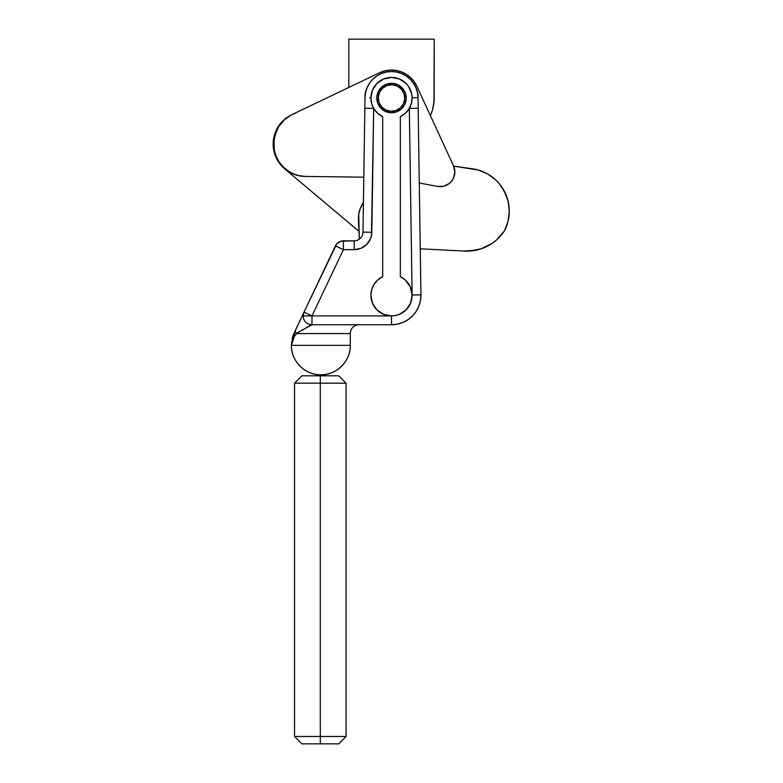 <?xml version="1.0" encoding="UTF-8"?>
<svg xmlns="http://www.w3.org/2000/svg" width="783" height="783" viewBox="0 0 783 783"><rect width="100%" height="100%" fill="white"/><g stroke="black" fill="none" stroke-linecap="round" stroke-linejoin="round"><path stroke-width="1.17" d="M408.932 284.298A20.612 20.612 0 0 0 400.338 276.683L405.173 279.874L410.302 286.842A20.612 20.612 0 0 1 412.112 294.995L409.323 108.387L418.161 108.25L420.941 294.858L418.161 108.25L409.323 108.387L412.112 294.976L420.941 294.858A29.441 29.441 0 0 1 420.951 295.299A29.441 29.441 0 0 0 420.941 294.858L412.259 294.995M297.149 332.922L296.238 333.578L350.285 333.578L296.238 333.578L293.008 338.638L291.403 345.352L350.285 345.352L291.403 345.352L291.579 342.102L291.403 345.352A29.441 29.441 0 0 0 320.844 374.793A29.441 29.441 0 0 0 350.285 345.352L350.285 333.578A8.828 8.828 0 0 1 359.123 324.739A8.828 8.828 0 0 0 350.285 333.578L350.285 345.352C350.696 361.08 336.573 375.204 320.844 374.793C305.116 375.204 290.992 361.08 291.403 345.352L294.242 336.524L294.242 332.746L293.282 334.997L291.403 345.352L294.242 332.746A8.828 5.921 25.4 0 0 294.242 336.524L297.149 332.922L311.986 324.739A8.828 8.828 0 0 1 303.158 315.911L311.986 315.911L304.01 312.123L303.158 315.911A8.828 8.828 0 0 1 304.01 312.123L295.641 329.79A8.828 4.825 25.4 0 0 296.238 333.578A8.828 4.825 -154.6 0 1 295.641 329.79L298.93 322.841M399.389 314.345A20.612 20.612 0 0 0 412.112 295.299L410.546 303.187L406.083 309.872L399.389 314.345L395.523 315.51A20.612 20.612 0 0 0 395.523 315.51L391.51 315.911A20.612 20.612 0 0 0 391.52 315.911L383.621 314.345L376.936 309.872L372.463 303.187L370.897 295.299A20.612 20.612 0 0 0 391.51 315.911L303.158 315.911A8.828 8.828 0 0 0 311.986 324.739L311.986 315.911L311.986 324.739L391.51 324.739L397.245 324.182L402.775 322.498L407.865 319.777L412.328 316.117L415.988 311.654L418.709 306.564L420.383 301.044L420.951 295.299A29.441 29.441 0 0 1 391.51 324.739L391.51 315.911L391.51 324.739A29.441 29.441 0 0 0 420.951 295.299M374.078 109.043A20.612 20.612 0 0 0 382.672 116.657L377.837 113.466L374.088 109.052L371.71 103.767L370.897 98.032A20.612 20.612 0 0 1 391.51 77.429A20.612 20.612 0 0 1 412.112 98.032L411.3 103.767L408.922 109.052L405.173 113.466L400.338 116.657L400.338 276.683A20.612 20.612 0 0 1 412.112 295.299A20.612 20.612 0 0 0 412.112 295.289A20.612 20.612 0 0 1 391.51 315.911A20.612 20.612 0 0 1 370.897 295.299L371.71 289.563L374.088 284.288L377.837 279.874L382.672 276.683L382.672 116.657A20.612 20.612 0 0 1 370.897 98.032A20.612 20.612 0 0 0 373.687 108.387L364.849 108.25L362.999 232.13A8.828 8.828 0 0 1 354.17 240.831L340.928 241.184L336.778 243.807L338.667 242.201M412.181 97.728L418.005 97.64L417.427 92.531L415.871 87.618L413.404 83.106L410.106 79.161L406.103 75.922L401.552 73.514L396.629 72.036L391.51 71.537L386.381 72.036L381.458 73.514L376.907 75.922L372.914 79.161L369.615 83.106L367.139 87.618L365.583 92.531L365.015 97.64A26.495 26.495 0 0 1 391.51 71.537A26.495 26.495 0 0 1 418.005 97.64L418.161 108.25L418.005 97.64L412.112 97.728A20.612 20.612 0 0 0 399.389 78.995L406.083 83.458L408.638 86.58L411.721 94.019L412.112 98.032A20.612 20.612 0 0 1 400.338 116.657A20.612 20.612 0 0 0 408.932 109.043M370.897 98.032L372.463 90.153L376.936 83.458L383.621 78.995L391.51 77.429A20.612 20.612 0 0 0 391.49 77.429L399.389 78.995M383.621 78.995A20.612 20.612 0 0 0 370.897 97.728L369.693 97.709M380.558 107.878A14.72 14.72 0 0 1 381.664 87.089A14.72 14.72 0 0 1 402.452 88.195A14.72 14.72 0 0 0 381.664 87.089A14.72 14.72 0 0 0 380.558 107.878L381.654 106.889A13.252 13.252 0 0 1 382.652 88.185A13.252 13.252 0 0 1 401.356 89.174L402.452 88.195L401.356 89.174L403.999 93.617L404.733 98.736L403.46 103.748L400.367 107.888L395.914 110.53L390.805 111.264L385.794 109.992L381.654 106.889L379.011 102.446L378.277 97.327L379.549 92.325L382.652 88.185L387.096 85.543L392.205 84.809L397.216 86.081L401.356 89.174A13.252 13.252 0 0 1 400.367 107.888A13.252 13.252 0 0 1 381.654 106.889L380.558 107.878A14.72 14.72 0 0 0 401.346 108.984A14.72 14.72 0 0 0 402.452 88.195A14.72 14.72 0 0 1 401.346 108.984A14.72 14.72 0 0 1 380.558 107.878L385.158 111.313L390.727 112.732L396.413 111.92L401.346 108.984L404.791 104.384L406.211 98.815L405.388 93.128L402.452 88.195L397.852 84.75L392.283 83.331L386.606 84.153L381.664 87.089L378.228 91.689L376.809 97.249L377.621 102.935L380.558 107.878M420.637 274.559L420.451 272.856M410.302 286.842L412.112 295.299M336.778 243.807L304.01 312.123L311.986 315.911L343.394 249.66L335.408 245.882L343.394 249.66L343.394 240.831A8.828 8.828 0 0 0 335.408 245.882A8.828 8.828 0 0 1 343.394 240.831L343.394 249.66L354.17 249.66L354.17 240.831L354.17 249.66A17.666 17.666 0 0 0 371.837 232.267L362.999 232.13L371.837 232.267L373.687 108.387L371.455 235.673L370.418 238.942L366.571 244.58L360.875 248.348L354.17 249.66L343.394 249.66L311.986 315.911L391.51 315.911M296.238 333.578L311.487 324.876M418.005 97.64C418.915 89.82 410.781 71.85 391.51 71.537C372.238 71.85 364.095 89.82 365.015 97.64L364.849 108.25L373.677 108.387M299.703 321.216L335.408 245.882M293.508 334.41L303.794 312.583M372.708 286.842A20.612 20.612 0 0 0 370.897 295.299A20.612 20.612 0 0 1 382.672 276.683L382.672 116.657L382.672 276.683A20.612 20.612 0 0 0 374.078 284.298M410.302 106.498A20.612 20.612 0 0 0 412.112 98.032M400.338 116.657L400.338 276.683L400.338 116.657L405.457 113.202M309.745 325.728L308.884 326.188M307.709 326.834L306.75 327.363M302.767 329.545L302.267 329.819M292.118 338.892L293.008 335.76L292.118 338.892M343.394 240.831L354.17 240.831A8.828 8.828 0 0 0 362.999 232.13L365.015 97.64M382.672 116.657L377.553 113.202M376.829 112.498L375.615 111.157M374.832 110.139L373.873 108.71M372.463 303.187L371.289 299.321M402.863 278.102L403.627 278.631M405.144 279.844L405.946 280.598M407.17 281.9L407.943 282.869M408.883 284.219L409.538 285.315M410.263 286.754L410.762 287.958M411.271 289.456L411.604 290.738M411.887 292.274L412.044 293.605M409.137 108.71L408.178 110.149M407.395 111.157L406.181 112.498M391.51 324.739L311.986 324.739M420.51 300.349L419.874 303.168L420.51 300.349M403.421 322.224L400.72 323.262L403.421 322.224M359.338 239.158L358.731 214.483L360.141 208.885L363.449 202.357A29.441 29.441 0 0 0 358.438 220.248L359.338 239.158M420.941 294.79L420.863 297.481M418.974 305.918L417.799 308.551M416.37 311.066L414.706 313.425M412.817 315.618L410.723 317.604M408.442 319.386L406.005 320.932M397.94 324.035L395.092 324.524M392.205 324.73L391.392 324.739M358.731 214.483L360.141 208.885M416.908 86.336L453.504 165.79A14.72 14.72 0 0 1 454.854 172.143L453.504 165.79L416.908 86.336L414.109 81.559L410.429 77.439L405.995 74.111L401.004 71.733L395.64 70.372L390.11 70.098L384.639 70.92L379.442 72.799L291.55 114.827L284.288 119.916L281.234 123.146L284.288 119.916L278.65 126.768L275.039 134.872L273.727 143.641L274.256 149.896L275.988 155.925L278.836 161.513L282.722 166.446L287.478 170.547L292.93 173.64L298.891 175.627L305.116 176.429L363.821 177.183L305.116 176.429A32.397 32.397 0 0 1 291.55 114.827L379.442 72.799A27.973 27.973 0 0 1 416.908 86.336L414.109 81.559L410.429 77.439M437.394 186.413L419.277 182.977L437.394 186.413L443.755 186.217L449.452 183.349L451.693 181.059L453.396 178.338L454.854 172.143A14.72 14.72 0 0 1 437.394 186.413L443.755 186.217M446.76 185.091L449.452 183.349M395.64 70.372L390.11 70.098M281.234 123.146L278.65 126.768L281.234 123.146M276.565 130.692L274.089 139.208L274.256 149.896L275.988 155.925L278.836 161.513L282.722 166.446L285.051 169.148L358.966 231.347A73.602 73.602 0 0 1 358.144 230.662L358.966 231.347M287.478 170.547L292.93 173.64L298.891 175.627M295.24 113.339L291.55 114.827M274.089 139.208L273.952 147.821L274.089 139.208M504.448 230.848A44.944 44.944 0 0 1 463.732 251.04L420.256 248.798L463.732 251.04L475.584 250.296L481.339 248.759L491.978 243.484L496.686 239.833L504.448 230.848L508.01 221.423L509.273 211.43L508.157 201.427L504.732 191.952L499.182 183.545L495.708 179.894L487.594 173.934L478.305 170.028L453.651 166.123L473.382 168.932A42.752 42.752 0 0 1 504.448 230.848L506.513 226.238M278.836 161.513L285.051 169.148L358.144 230.662M469.683 251.059L481.339 248.759L491.978 243.484M508.01 221.423L508.93 216.47M506.718 196.592L502.206 187.587M495.708 179.894L487.594 173.934M433.381 106.361L434.193 98.032L434.193 39.15L348.817 39.15L348.817 87.451L348.817 39.15L434.193 39.15L433.988 102.221L432.363 110.432L430.405 115.63L432.363 110.432M434.193 98.032A42.693 42.693 0 0 1 430.405 115.63M320.306 375.82L301.905 375.82L320.306 375.82L320.306 383.181L346.076 383.181L320.306 383.181L320.306 736.49L346.076 736.49L320.306 736.49L320.306 743.85L338.716 743.85L320.306 743.85L320.306 736.49L294.545 736.49L320.306 736.49L320.306 383.181L294.545 383.181L320.306 383.181L320.306 375.82L338.716 375.82L320.306 375.82M301.905 743.85L320.306 743.85L301.905 743.85L294.545 736.49L294.545 383.181L301.905 375.82M338.716 743.85L346.076 736.49L346.076 383.181L338.716 375.82"/></g></svg>
